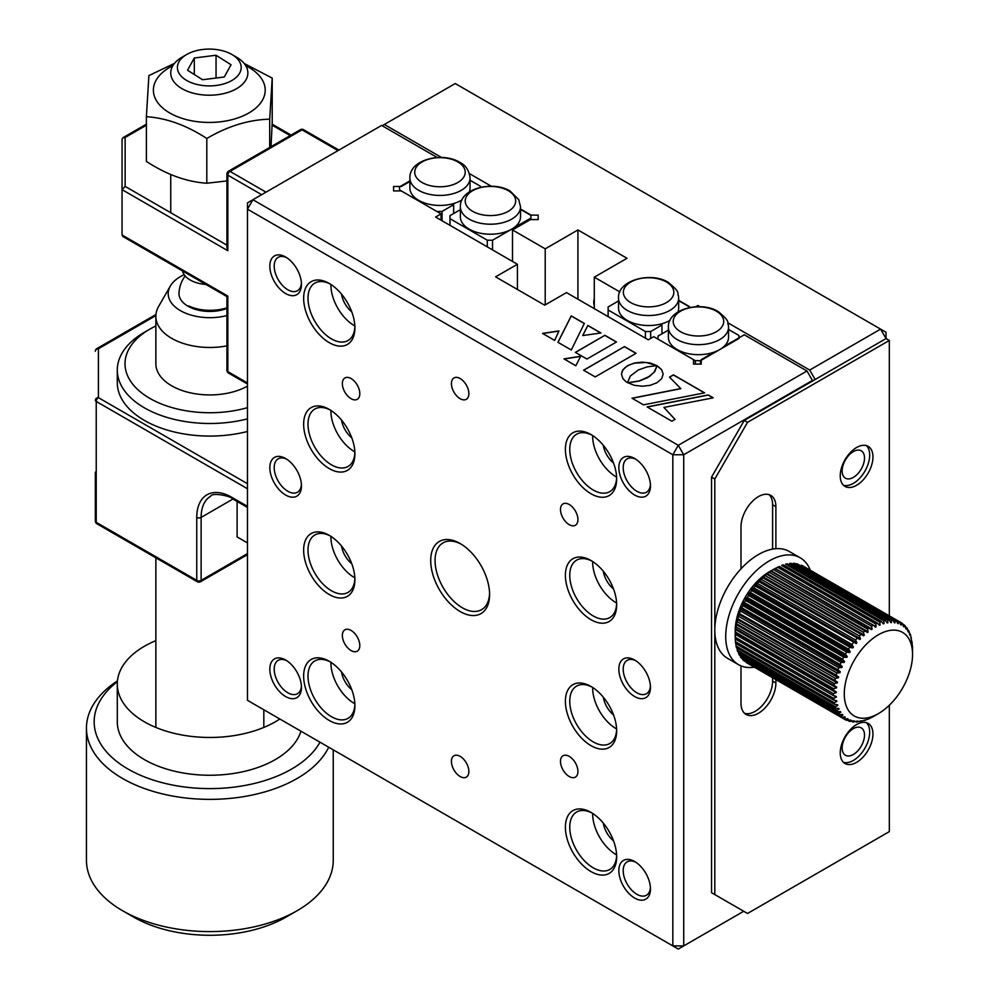 <?xml version="1.0" encoding="UTF-8"?>
<svg xmlns="http://www.w3.org/2000/svg" width="999" height="999" viewBox="0 0 999 999"><rect width="100%" height="100%" fill="white"/><g stroke="black" fill="none" stroke-linecap="round" stroke-linejoin="round"><path stroke-width="1.5" d="M594.293 298.851A12.338 7.13 -120 0 0 594.293 305.869M853.333 754.482A15.809 9.128 120 0 0 863.66 740.546A15.809 9.128 120 0 0 861.238 727.871A15.809 9.128 120 0 0 853.333 728.658A15.809 9.128 120 0 0 842.994 742.594A15.809 9.128 120 0 0 845.429 755.256A15.809 9.128 120 0 0 853.333 754.482M853.333 477.41A15.809 9.128 120 0 0 863.66 463.486A15.809 9.128 120 0 0 861.238 450.811A15.809 9.128 120 0 0 853.333 451.598A15.809 9.128 120 0 0 842.994 465.534A15.809 9.128 120 0 0 845.429 478.196A15.809 9.128 120 0 0 853.333 477.41M889.322 615.859L889.322 340.459L886.051 338.574L815.159 379.495L809.702 370.055L880.594 329.121L886.051 338.574L886.051 332.267L455.244 83.541L384.353 124.475L441.483 157.467M594.293 308.654L594.293 277.173L619.842 291.92M627.022 320.267L627.022 320.891M469.368 173.564L491.321 186.239M384.353 124.475L382.167 125.737M520.529 209.39L530.457 215.122L538.174 215.122L538.174 219.58L530.457 219.58L512.499 229.945L512.499 261.426M538.174 215.122L538.174 219.58M512.499 229.945L545.217 248.838L545.217 304.882M678.671 300.699L690.297 307.405M695.754 306.755L697.914 305.507L697.914 306.681M697.914 305.507L699.974 306.705M727.859 322.802L809.702 370.055M545.217 248.838L577.934 229.945L627.022 258.279L594.293 277.173M577.934 229.945L577.934 299.213M843.518 485.289A23.139 13.362 120 0 0 853.333 483.391A23.139 13.362 120 0 0 867.956 464.51A23.139 13.362 120 0 0 866.42 445.616M856.605 485.289A23.139 13.362 120 0 0 871.715 464.897A23.139 13.362 120 0 0 868.168 446.353A23.139 13.362 120 0 0 856.605 447.502A23.139 13.362 120 0 0 841.483 467.894A23.139 13.362 120 0 0 845.029 486.426A23.139 13.362 120 0 0 856.605 485.289M843.518 762.349A23.139 13.362 120 0 0 853.333 760.464A23.139 13.362 120 0 0 867.956 741.57A23.139 13.362 120 0 0 866.42 722.677M856.605 762.349A23.139 13.362 120 0 0 871.715 741.957A23.139 13.362 120 0 0 868.168 723.426A23.139 13.362 120 0 0 856.605 724.562A23.139 13.362 120 0 0 841.483 744.954A23.139 13.362 120 0 0 845.029 763.498A23.139 13.362 120 0 0 856.605 762.349M744.58 713.323A24.675 14.248 120 0 0 755.169 711.338A24.675 14.248 120 0 0 772.614 681.118L772.614 677.734M740.996 665.871L740.996 703.159A24.675 14.248 120 0 0 746.103 714.46A24.675 14.248 120 0 0 758.441 713.236A24.675 14.248 120 0 0 775.886 683.004L775.886 679.632M889.322 340.459L747.539 422.315L714.809 478.983L714.809 894.58L747.539 913.473L889.322 831.618L889.322 705.244M775.886 548.676L775.886 506.693A24.675 14.248 120 0 0 770.778 495.392A24.675 14.248 120 0 0 751.76 502.01A24.675 14.248 120 0 0 740.996 526.848L740.996 568.831M886.051 338.574L744.267 420.429L711.538 477.097L711.538 892.694L714.809 894.58M772.614 549.1L772.614 504.807A24.675 14.248 120 0 0 769.03 494.642M714.809 478.983L711.538 477.097M747.539 422.315L744.267 420.429M122.053 234.99L227.834 296.066L227.834 371.628A3.084 1.786 180 0 1 226.935 370.367L226.935 296.591L122.952 236.551L122.053 234.99L122.053 139.273L122.952 137.712L146.391 124.176M122.053 184.615L122.053 189.648L125.137 186.388L226.935 245.167M146.391 125.225L125.137 137.487L122.952 137.712M337.999 150.612L302.01 129.833A3.084 1.786 120 0 1 303.546 129.67A3.084 3.084 0 0 0 300.462 129.67L228.484 171.229A3.084 3.084 0 0 0 226.935 173.901L226.935 247.69L227.834 250.724L122.053 189.648M247.477 386.113A53.983 31.169 180 0 1 212.412 394.892A53.983 31.169 180 0 1 155.856 363.761L155.856 316.296A53.983 31.169 180 0 1 158.591 306.506L170.305 286.076A41.646 24.038 0 0 0 178.709 309.59A41.646 24.038 0 0 0 226.935 315.559M247.477 418.868A92.545 53.434 180 0 1 214.248 423.426A92.545 53.434 180 0 1 117.295 370.055A92.545 53.434 180 0 1 144.405 332.28L149.862 329.133A84.828 48.976 180 0 1 155.856 325.974M247.477 431.468A92.545 53.434 180 0 1 214.248 436.014A92.545 53.434 180 0 1 117.295 382.654L117.295 370.055M247.477 407.654A84.828 48.976 180 0 1 213.873 412.687A84.828 48.976 180 0 1 132.268 383.579A84.828 48.976 180 0 1 149.862 329.133M174.45 63.412L148.888 75.587L146.391 116.696C166.483 118.032 186.613 125.3 206.805 138.486C227.834 126.124 248.801 119.693 269.705 119.181L272.203 78.084L272.203 122.815L271.029 146.666M226.935 180.931L206.805 183.229C186.726 181.893 166.583 174.625 146.391 161.426L146.391 116.696M172.852 65.684A55.907 32.28 0 0 0 159.927 105.307A55.907 32.28 0 0 0 235.539 118.669A55.907 32.28 0 0 0 258.666 75.012A55.907 32.28 0 0 0 245.754 65.684M272.203 78.084L244.231 63.511M206.805 138.486L206.805 183.229M269.705 119.181L269.705 147.427M117.395 681.68A115.684 66.783 -0 0 0 138.349 774.325A115.684 66.783 -0 0 0 299.238 764.21A115.684 66.783 -0 0 0 320.005 742.207M328.708 747.227A123.389 71.241 180 0 1 305.195 773.338A123.389 71.241 180 0 1 168.244 795.192A123.389 71.241 180 0 1 86.451 728.121A123.389 71.241 180 0 1 114.498 682.891A123.389 71.241 180 0 1 117.457 680.893M86.451 728.121L86.451 860.351A123.389 71.241 -0 0 0 122.59 910.726A123.389 71.241 -0 0 0 297.103 910.726A123.389 71.241 -0 0 0 305.195 905.569A123.389 71.241 -0 0 0 333.241 860.351L333.241 749.837M155.856 640.646A92.545 53.434 -0 0 0 138.337 650.124A92.545 53.434 -0 0 0 117.295 684.04L117.295 721.815A92.545 53.434 -0 0 0 178.646 772.127A92.545 53.434 -0 0 0 281.356 755.731A92.545 53.434 -0 0 0 300.949 731.206M297.103 910.726L286.189 917.02A107.967 62.338 180 0 1 133.504 917.02L122.59 910.726M117.295 684.04A92.545 53.434 -0 0 0 177.535 734.103A92.545 53.434 -0 0 0 279.82 719.005M184.178 274.7A41.646 24.038 0 0 0 170.305 286.076M226.935 345.866A53.983 31.169 180 0 1 169.48 337A53.983 31.169 180 0 1 155.856 316.296M179.058 292.457A30.844 17.807 0 0 0 178.996 293.631A30.844 17.807 0 0 0 186.776 305.457A30.844 17.807 0 0 0 226.935 308.454M520.529 206.855L520.529 216.858A30.082 17.37 180 0 1 511.713 229.146A30.082 17.37 180 0 1 469.18 229.146A30.082 17.37 180 0 1 460.377 216.858L460.377 206.855A30.082 17.37 180 0 0 469.18 219.131A30.082 17.37 180 0 0 501.96 222.889A30.082 17.37 180 0 0 520.529 206.855L518.768 199.675L510.127 191.046C492.869 180.357 459.552 188.324 460.377 206.855M487.287 246.878L487.287 240.222L449.987 218.681L449.987 225.337M492.519 249.9L492.519 240.222L487.287 240.222M449.987 218.681L449.987 215.659L460.377 209.665M492.519 240.222L530.919 218.057L530.919 219.58M520.529 209.041L530.919 215.035L530.919 218.057M462.038 199.875A30.082 17.37 0 0 1 453.646 203.546A30.082 17.37 180 0 1 418.706 200.349A30.082 17.37 180 0 1 409.89 188.074L409.89 178.059A30.082 17.37 180 0 0 418.706 190.347A30.082 17.37 180 0 0 451.486 194.106A30.082 17.37 180 0 0 470.054 178.059L470.054 188.074A30.082 17.37 180 0 1 469.28 191.97M470.054 180.257L480.432 186.251L480.432 187.337M399.513 190.934L399.513 186.875L409.89 180.881M453.646 203.546L453.646 204.733L442.045 211.438L436.813 211.438L399.513 189.897M453.646 204.733L453.646 213.549M442.045 220.754L442.045 211.438M661.962 333.828L661.962 323.726A30.082 17.37 180 0 1 627.322 320.442A30.082 17.37 180 0 1 618.518 308.167L618.518 298.152C617.22 280.269 650.836 271.341 668.269 282.342C681.892 293.581 676.573 293.044 678.496 295.816L678.671 298.152A30.082 17.37 180 0 1 660.102 314.198A30.082 17.37 180 0 1 627.322 310.439A30.082 17.37 180 0 1 618.518 298.152M645.429 338.174L645.429 331.531L608.129 309.99L608.129 316.646M608.129 309.99L608.129 306.968L618.518 300.974M661.962 325.012L650.661 331.531L645.429 331.531M650.661 338.449L650.661 331.531M661.962 323.726A30.082 17.37 0 0 0 670.029 320.342M678.671 298.152L678.671 308.167A30.082 17.37 180 0 1 677.921 312.013M678.671 300.337L689.06 306.343L689.06 307.655M728.533 327.297L728.533 337.312A30.082 17.37 180 0 1 719.73 349.588A30.082 17.37 180 0 1 677.185 349.588A30.082 17.37 180 0 1 668.381 337.312L668.381 327.297A30.082 17.37 180 0 0 677.185 339.573A30.082 17.37 180 0 0 709.964 343.344A30.082 17.37 180 0 0 728.533 327.297L728.358 324.962C726.435 322.19 731.755 322.727 718.131 311.488C700.873 300.811 667.557 308.766 668.381 327.297M728.533 329.483L738.923 335.477L738.923 338.499L700.524 360.664L700.524 364.086M700.524 360.664L695.292 360.664L695.292 364.086M695.292 360.664L657.991 339.136L657.991 336.114L668.381 330.12M774.45 568.881L769.342 571.803A48.277 27.872 120 0 0 761.75 577.185A48.277 27.872 120 0 0 735.214 630.931L735.214 637.225L833.353 693.643L836.213 692.669L735.227 634.353A53.983 31.169 -60 0 1 735.252 633.503L833.478 690.734L833.591 688.723L836.538 687.886L735.551 629.57A53.983 31.169 -60 0 1 735.651 628.683L833.978 685.689L834.265 683.616L837.274 682.916L736.288 624.612A53.983 31.169 -60 0 1 736.463 623.701L834.902 680.494L835.364 678.358L838.411 677.846L737.424 619.53A53.983 31.169 -60 0 1 737.674 618.606L836.25 675.199L836.875 673.039L839.947 672.689L738.96 614.385A53.983 31.169 -60 0 1 739.272 613.448L837.986 669.842L838.773 667.682L841.857 667.544L740.871 609.24A53.983 31.169 -60 0 1 741.258 608.304L741.945 607.829L840.122 664.51L841.046 662.374L844.13 662.437L743.144 604.12A53.983 31.169 -60 0 1 743.581 603.209L744.43 602.572L842.607 659.253L843.68 657.155L846.727 657.429L745.741 599.125A53.983 31.169 -60 0 1 746.241 598.226L847.239 656.53A53.983 31.169 120 0 0 846.727 657.429M864.934 630.881L766.795 574.225L765.159 575.599L863.336 632.28L864.934 630.881L867.482 632.492A53.983 31.169 120 0 1 868.193 631.93L867.394 629.008L869.942 628.134L771.016 571.016M766.495 574.175A53.983 31.169 -60 0 1 767.207 573.626L868.193 631.93M770.454 571.303A53.983 31.169 -60 0 1 771.178 570.829L872.164 629.133A53.983 31.169 120 0 0 871.44 629.607L770.891 571.141L767.207 573.626M872.164 629.133L871.528 626.211L873.176 625.187L775.037 568.518L771.178 570.829M778.433 566.945L775.174 568.493A53.983 31.169 -60 0 1 775.174 568.493L876.16 626.798L875.661 623.888L877.684 623.251L779.232 566.408M782.354 565.534L783.266 564.822L781.605 565.409L879.782 622.09L881.53 621.565L783.291 564.835L881.405 621.49L883.341 623.838A53.983 31.169 120 0 1 884.053 623.638L883.815 620.829L885.401 620.441L887.174 622.939A53.983 31.169 120 0 1 887.861 622.839L887.736 620.117L889.26 619.954L890.871 622.589A53.983 31.169 120 0 1 891.52 622.577L891.495 619.967L892.944 620.029L894.367 622.764A53.983 31.169 120 0 1 894.992 622.864L895.054 620.367L896.403 620.654L897.664 623.488A53.983 31.169 120 0 1 898.238 623.676L898.363 621.328L899.612 621.84L900.698 624.737A53.983 31.169 120 0 1 901.223 625.024L901.398 622.827L902.522 623.563L903.446 626.51A53.983 31.169 120 0 1 903.908 626.885L904.12 624.862L905.119 625.799L905.868 628.771A53.983 31.169 120 0 1 906.268 629.233L906.505 627.409L907.354 628.533L907.954 631.505A53.983 31.169 120 0 1 908.291 632.055L908.516 630.419L909.215 631.743L909.664 634.677A53.983 31.169 120 0 1 909.939 635.302L910.139 633.89L910.676 635.376L910.988 638.261A53.983 31.169 120 0 1 911.188 638.96L911.925 642.22A53.983 31.169 120 0 1 912.05 642.969L912.437 646.503A53.983 31.169 120 0 1 912.487 647.302L912.549 654.482A48.277 27.872 120 0 0 870.816 640.147A48.277 27.872 120 0 0 844.492 698.189A48.277 27.872 120 0 0 878.408 713.611A48.277 27.872 120 0 0 886.013 708.229A48.277 27.872 120 0 0 912.549 654.482M885.401 620.441L787.262 563.786L785.639 564.148L883.815 620.829M889.26 619.954L791.121 563.299L789.56 563.436L887.736 620.117M892.944 620.029L794.804 563.361L793.318 563.286L891.495 619.967M896.403 620.654L796.877 563.686L895.054 620.367M899.612 621.84L801.473 565.172L898.363 621.328M912.487 647.302L912.524 646.54M912.05 642.969L912.112 641.957M911.188 638.96L911.35 637.749M878.683 624.113L880.131 624.962L879.782 622.09M880.131 624.962A53.983 31.169 120 0 0 879.42 625.249L877.309 623.076L779.17 566.408M876.16 626.798A53.983 31.169 120 0 0 875.436 627.185L873.8 625.449L775.124 568.481M836.663 704.819L837.761 705.456A53.983 31.169 120 0 1 837.562 704.757L834.577 704.332L834.177 702.684L836.825 701.498L835.476 700.711M736.4 647.652L834.577 704.332L736.413 647.664L736.038 646.016L834.177 702.684M838.161 708.503L839.085 709.04A53.983 31.169 120 0 1 838.81 708.416L835.801 708.204L835.226 706.705L837.761 705.456M736.763 647.14L737.624 651.523L835.801 708.204M840.009 711.763L840.796 712.212A53.983 31.169 120 0 1 840.459 711.675L837.424 711.675L836.687 710.339L839.085 709.04M738.099 650.736L739.248 654.994L837.424 711.675M842.207 714.56L842.881 714.947A53.983 31.169 120 0 1 842.482 714.485L839.435 714.685L838.548 713.536L840.796 712.212M740.022 655.444L741.258 658.004L839.435 714.685M844.729 716.882L845.304 717.207A53.983 31.169 120 0 1 844.842 716.832L841.82 717.232L840.783 716.271L842.881 714.947M742.282 658.591L743.643 660.551L841.82 717.232M844.605 719.268L846.29 720.229L848.051 718.98A53.983 31.169 120 0 1 847.539 718.693L844.542 719.255L843.381 718.518L845.304 717.207M843.381 718.518L746.365 662.574L844.542 719.255M848.238 720.691L849.5 721.415L851.086 720.229A53.983 31.169 120 0 1 850.524 720.042L846.29 720.229M851.997 721.49L852.959 722.052L854.382 720.953A53.983 31.169 120 0 1 853.758 720.853L849.5 721.415M855.918 721.69L857.891 721.128A53.983 31.169 120 0 1 857.229 721.141L852.959 722.052M859.964 721.315L861.575 720.779A53.983 31.169 120 0 1 860.888 720.878L856.643 722.115M894.28 622.452L894.992 622.864M890.696 622.102L891.52 622.577M886.887 622.277L887.861 622.839M882.891 622.964L884.053 623.638M762.599 577.497L762.599 577.497A53.983 31.169 -60 0 1 763.298 576.86L864.285 635.164A53.983 31.169 120 0 0 863.598 635.801L762.786 577.747L761.201 579.295L859.365 635.976L860.926 634.415M758.84 581.206L758.84 581.206A53.983 31.169 -60 0 1 759.502 580.506L860.501 638.811A53.983 31.169 120 0 0 859.827 639.51L758.903 581.68L757.392 583.366L855.556 640.047L857.055 638.349M755.232 585.264L755.207 585.963L755.232 585.264A53.983 31.169 -60 0 1 755.868 584.502L856.855 642.807A53.983 31.169 120 0 0 856.218 643.568L755.207 585.963L753.77 587.787L851.935 644.467L853.346 642.632M751.81 589.635L751.723 590.571L751.81 589.635A53.983 31.169 -60 0 1 752.422 588.823L853.408 647.127A53.983 31.169 120 0 0 852.809 647.951L849.862 647.227L751.723 590.571L750.374 592.494L848.551 649.175L849.862 647.227M751.96 589.722L851.897 647.427M748.638 594.28L748.476 595.429L748.638 594.28A53.983 31.169 -60 0 1 749.2 593.418L850.186 651.723A53.983 31.169 120 0 0 849.637 652.584L846.628 652.085L748.476 595.429L747.252 597.439L845.429 654.12L846.628 652.085M849.637 652.584L748.676 594.293L849.3 652.384M743.631 603.246L844.58 661.513A53.983 31.169 120 0 0 844.13 662.437M743.681 603.259L844.068 661.226M741.358 608.403L842.244 666.608A53.983 31.169 120 0 0 841.857 667.544M741.433 608.403L841.183 665.996M739.397 613.636L840.271 671.753A53.983 31.169 120 0 0 839.947 672.689M737.799 618.893L838.661 676.91A53.983 31.169 120 0 0 838.411 677.846M736.563 624.1L837.449 682.005A53.983 31.169 120 0 0 837.274 682.916M735.726 629.22L836.638 686.987A53.983 31.169 120 0 0 836.538 687.886M735.276 634.178L836.25 691.808A53.983 31.169 120 0 0 836.213 692.669M834.452 696.141L836.313 697.215A53.983 31.169 120 0 1 836.263 696.415L833.416 695.554L833.353 693.643M735.326 638.91L735.601 643.418L833.778 700.099L836.712 700.749A53.983 31.169 120 0 0 836.825 701.498M860.501 721.628L864.697 720.079A53.983 31.169 120 0 0 865.409 719.879L864.497 720.591L865.409 719.879M864.497 720.591L868.618 718.756A53.983 31.169 120 0 0 869.33 718.468L868.593 719.005L869.33 718.468M868.593 719.005L872.589 716.92A53.983 31.169 120 0 0 873.313 716.533L872.726 716.882L873.313 716.533M878.408 713.611L872.726 716.882M742.644 659.615L840.783 716.271M740.409 656.88L838.548 713.536M738.548 653.671L836.687 710.339M737.087 650.037L835.226 706.705M735.838 643.194L736.038 646.016M735.401 641.645L833.553 698.313L836.313 697.215M735.626 643.456L834.015 700.262L833.553 698.313M735.601 643.418L735.714 642.444M735.227 634.353L735.239 638.873L833.853 695.878L735.252 638.948M735.239 638.873L735.276 638.111M735.551 629.57L735.451 632.055L833.591 688.723M735.451 632.055L735.252 633.503M736.288 624.612L736.126 626.947L834.265 683.616M736.126 626.947L735.651 628.683M737.424 619.53L737.225 621.703L835.364 678.358M737.225 621.703L736.463 623.701M835.951 681.48L834.902 680.494M738.96 614.385L738.723 616.371L836.875 673.039M738.723 616.371L737.674 618.606M837.474 676.435L836.25 675.199M740.871 609.24L740.634 611.026L838.773 667.682M740.634 611.026L739.272 613.448M840.271 671.753L837.986 669.842M743.144 604.12L742.906 605.706L841.046 662.374M742.906 605.706L741.258 608.304M842.244 666.608L840.122 664.51M745.741 599.125L745.529 600.486L843.68 657.155M745.529 600.486L743.581 603.209M844.58 661.513L842.607 659.253M747.252 597.439L746.241 598.226M847.239 656.53L845.429 654.12M751.91 589.66L852.809 647.951M750.374 592.494L749.2 593.418M850.186 651.723L848.551 649.175M755.394 585.264L856.218 643.568M753.77 587.787L752.422 588.823M853.408 647.127L851.935 644.467M759.09 581.168L859.827 639.51M757.392 583.366L755.868 584.502M856.855 642.807L855.556 640.047M761.201 579.295L759.502 580.506M860.501 638.811L859.365 635.976M765.159 575.599L763.298 576.86M864.285 635.164L863.336 632.28M769.218 572.34L867.394 629.008M773.351 569.53L871.528 626.211M777.497 567.207L875.661 623.888M803.221 566.146L901.398 622.827M902.784 624.1L904.12 624.862M905.481 626.81L906.505 627.409M907.729 629.969L908.516 630.419M754.345 667.182A61.701 35.627 -60 0 1 738.498 664.647L727.597 658.353A61.701 35.627 -60 0 1 714.809 630.107A61.701 35.627 -60 0 1 741.745 568.019A61.701 35.627 -60 0 1 789.285 551.498L800.199 557.792A61.701 35.627 -60 0 1 810.314 570.242M738.498 664.647A61.701 35.627 -60 0 1 725.724 636.413A61.701 35.627 -60 0 1 752.659 574.325A61.701 35.627 -60 0 1 800.199 557.792M199.625 85.027A31.881 18.407 0 0 0 236.538 77.06A31.881 18.407 0 0 0 231.843 54.47A31.881 18.407 0 0 0 218.968 49.95A31.881 18.407 0 0 0 186.751 54.47A31.881 18.407 0 0 0 199.625 85.027M186.751 54.47L182.03 57.205A38.561 22.265 0 0 0 170.742 72.939A38.561 22.265 0 0 0 197.602 94.156A38.561 22.265 0 0 0 247.864 72.939A38.561 22.265 0 0 0 236.563 57.205L231.843 54.47M182.517 270.941A26.998 15.584 0 0 0 201.111 283.841A26.998 15.584 0 0 0 205.919 284.453M202.547 79.733L224.3 76.985L231.044 64.748L216.046 55.245L194.305 57.992L187.55 70.242L202.547 79.733M194.305 74.513L194.305 57.992M216.046 78.034L216.046 55.245M247.477 488.748L96.229 401.436L96.229 522.327A3.084 1.786 0 0 1 95.33 521.078L95.33 472.177M237.113 501.448L237.113 536.925L247.477 542.907M155.956 314.485L96.866 348.601A3.084 3.084 0 0 0 95.33 351.273A3.084 2.522 0 0 1 98.414 348.751L98.414 397.652A3.084 1.786 -60 0 0 96.229 401.436A3.084 1.786 0 0 1 95.33 400.174A3.084 2.522 0 0 1 98.414 397.652L247.477 483.716M569.218 756.368A12.338 7.13 -120 0 0 563.049 755.756A12.338 7.13 -120 0 0 561.151 765.646A12.338 7.13 -120 0 0 569.218 776.51A12.338 7.13 -120 0 0 575.387 777.122A12.338 7.13 -120 0 0 577.272 767.244A12.338 7.13 -120 0 0 569.218 756.368M569.218 504.495A12.338 7.13 -120 0 0 563.049 503.883A12.338 7.13 -120 0 0 561.151 513.761A12.338 7.13 -120 0 0 569.218 524.637A12.338 7.13 -120 0 0 575.387 525.249A12.338 7.13 -120 0 0 577.272 515.359A12.338 7.13 -120 0 0 569.218 504.495M351.086 630.431A12.338 7.13 -120 0 0 344.917 629.82A12.338 7.13 -120 0 0 343.019 639.71A12.338 7.13 -120 0 0 351.086 650.574A12.338 7.13 -120 0 0 357.255 651.186A12.338 7.13 -120 0 0 359.141 641.308A12.338 7.13 -120 0 0 351.086 630.431M351.086 378.559A12.338 7.13 -120 0 0 344.917 377.947A12.338 7.13 -120 0 0 343.019 387.824A12.338 7.13 -120 0 0 351.086 398.701A12.338 7.13 -120 0 0 357.255 399.313A12.338 7.13 -120 0 0 359.141 389.423A12.338 7.13 -120 0 0 351.086 378.559M634.652 495.042A22.365 12.912 60 0 1 618.843 467.657A22.365 12.912 60 0 1 634.652 458.516L634.652 458.516A22.365 12.912 60 0 1 650.461 485.914A22.365 12.912 60 0 1 634.652 495.042M635.789 459.228A19.281 11.126 -120 0 0 627.197 458.828A19.281 11.126 -120 0 0 624.238 474.275A19.281 11.126 -120 0 0 636.838 491.271A19.281 11.126 -120 0 0 646.478 492.22A19.281 11.126 -120 0 0 650.424 484.59M591.021 745.666A36.251 20.929 60 0 1 565.397 701.273A36.251 20.929 60 0 1 591.021 686.475L591.021 686.475A36.251 20.929 60 0 1 591.033 686.475A36.251 20.929 60 0 1 616.658 730.868A36.251 20.929 60 0 1 591.021 745.666M592.145 687.137A33.167 19.143 -120 0 0 576.623 686.088A33.167 19.143 -120 0 0 571.54 712.662A33.167 19.143 -120 0 0 593.206 741.882A33.167 19.143 -120 0 0 609.79 743.531A33.167 19.143 -120 0 0 616.633 729.557M591.021 619.717A36.251 20.929 60 0 1 565.397 575.324A36.251 20.929 60 0 1 591.021 560.526L591.021 560.526A36.251 20.929 60 0 1 591.033 560.526A36.251 20.929 60 0 1 616.658 604.919A36.251 20.929 60 0 1 591.021 619.717M592.145 561.201A33.167 19.143 -120 0 0 576.623 560.152A33.167 19.143 -120 0 0 571.54 586.725A33.167 19.143 -120 0 0 593.206 615.946A33.167 19.143 -120 0 0 609.79 617.582A33.167 19.143 -120 0 0 616.633 603.621M591.021 493.781A36.251 20.929 60 0 1 565.397 449.388A36.251 20.929 60 0 1 591.021 434.59L591.021 434.59A36.251 20.929 60 0 1 591.033 434.59A36.251 20.929 60 0 1 616.658 478.983A36.251 20.929 60 0 1 591.021 493.781M592.145 435.264A33.167 19.143 -120 0 0 576.623 434.215A33.167 19.143 -120 0 0 571.54 460.789A33.167 19.143 -120 0 0 593.206 490.01A33.167 19.143 -120 0 0 609.79 491.645A33.167 19.143 -120 0 0 616.633 477.684M460.152 611.538A41.646 24.038 60 0 1 430.706 560.539A41.646 24.038 60 0 1 460.152 543.531L460.152 543.531A41.646 24.038 60 0 1 489.597 594.53A41.646 24.038 60 0 1 460.152 611.538M461.263 544.193A38.561 22.265 -120 0 0 443.044 542.882A38.561 22.265 -120 0 0 437.137 573.776A38.561 22.265 -120 0 0 462.325 607.754A38.561 22.265 -120 0 0 481.605 609.665A38.561 22.265 -120 0 0 489.572 593.244M329.27 342.657A36.251 20.929 60 0 1 303.646 298.264A36.251 20.929 60 0 1 329.27 283.466L329.27 283.466A36.251 20.929 60 0 1 354.907 327.859A36.251 20.929 60 0 1 329.27 342.657M330.382 284.141A33.167 19.143 -120 0 0 314.872 283.092A33.167 19.143 -120 0 0 309.79 309.665A33.167 19.143 -120 0 0 331.456 338.886A33.167 19.143 -120 0 0 348.039 340.522A33.167 19.143 -120 0 0 354.882 326.561M329.27 468.593A36.251 20.929 60 0 1 303.646 424.2A36.251 20.929 60 0 1 329.27 409.403L329.27 409.403A36.251 20.929 60 0 1 354.907 453.796A36.251 20.929 60 0 1 329.27 468.593M330.382 410.077A33.167 19.143 -120 0 0 314.872 409.028A33.167 19.143 -120 0 0 309.79 435.601A33.167 19.143 -120 0 0 331.456 464.822A33.167 19.143 -120 0 0 348.039 466.458A33.167 19.143 -120 0 0 354.882 452.497M329.27 594.542A36.251 20.929 60 0 1 303.646 550.149A36.251 20.929 60 0 1 329.27 535.352L329.27 535.352A36.251 20.929 60 0 1 354.907 579.745A36.251 20.929 60 0 1 329.27 594.542M330.382 536.013A33.167 19.143 -120 0 0 314.872 534.964A33.167 19.143 -120 0 0 309.79 561.538A33.167 19.143 -120 0 0 331.456 590.759A33.167 19.143 -120 0 0 348.039 592.407A33.167 19.143 -120 0 0 354.882 578.433M329.27 720.479A36.251 20.929 60 0 1 303.646 676.086A36.251 20.929 60 0 1 329.27 661.288L329.27 661.288A36.251 20.929 60 0 1 354.907 705.681A36.251 20.929 60 0 1 329.27 720.479M330.382 661.962A33.167 19.143 -120 0 0 314.872 660.901A33.167 19.143 -120 0 0 309.79 687.474A33.167 19.143 -120 0 0 331.456 716.695A33.167 19.143 -120 0 0 348.039 718.343A33.167 19.143 -120 0 0 354.882 704.37M634.652 898.051A22.365 12.912 60 0 1 618.843 870.653A22.365 12.912 60 0 1 634.652 861.525L634.652 861.525A22.365 12.912 60 0 1 650.461 888.91A22.365 12.912 60 0 1 634.652 898.051M635.789 862.224A19.281 11.126 -120 0 0 627.197 861.825A19.281 11.126 -120 0 0 624.238 877.272A19.281 11.126 -120 0 0 636.838 894.267A19.281 11.126 -120 0 0 646.478 895.216A19.281 11.126 -120 0 0 650.424 887.587M634.652 696.54A22.365 12.912 60 0 1 618.843 669.155A22.365 12.912 60 0 1 634.652 660.027L634.652 660.027A22.365 12.912 60 0 1 650.461 687.412A22.365 12.912 60 0 1 634.652 696.54M635.789 660.726A19.281 11.126 -120 0 0 627.197 660.327A19.281 11.126 -120 0 0 624.238 675.774A19.281 11.126 -120 0 0 636.838 692.769A19.281 11.126 -120 0 0 646.478 693.718A19.281 11.126 -120 0 0 650.424 686.088M285.639 495.042A22.365 12.912 60 0 1 269.83 467.657A22.365 12.912 60 0 1 285.639 458.529L285.639 458.529A22.365 12.912 60 0 1 301.461 485.914A22.365 12.912 60 0 1 285.639 495.042M286.775 459.228A19.281 11.126 -120 0 0 278.184 458.828A19.281 11.126 -120 0 0 275.237 474.275A19.281 11.126 -120 0 0 287.824 491.271A19.281 11.126 -120 0 0 297.465 492.22A19.281 11.126 -120 0 0 301.423 484.59M285.639 293.544A22.365 12.912 60 0 1 269.83 266.159A22.365 12.912 60 0 1 285.639 257.03L285.639 257.03A22.365 12.912 60 0 1 301.461 284.415A22.365 12.912 60 0 1 285.639 293.544M286.775 257.73A19.281 11.126 -120 0 0 278.184 257.33A19.281 11.126 -120 0 0 275.237 272.777A19.281 11.126 -120 0 0 287.824 289.772A19.281 11.126 -120 0 0 297.465 290.721A19.281 11.126 -120 0 0 301.423 283.092M285.639 696.553A22.365 12.912 60 0 1 269.83 669.155A22.365 12.912 60 0 1 285.639 660.027L285.639 660.027A22.365 12.912 60 0 1 301.461 687.412A22.365 12.912 60 0 1 285.639 696.553M286.775 660.726A19.281 11.126 -120 0 0 278.184 660.327A19.281 11.126 -120 0 0 275.237 675.774A19.281 11.126 -120 0 0 287.824 692.769A19.281 11.126 -120 0 0 297.465 693.718A19.281 11.126 -120 0 0 301.423 686.088M591.021 871.603A36.251 20.929 60 0 1 565.397 827.209A36.251 20.929 60 0 1 591.021 812.412L591.021 812.412A36.251 20.929 60 0 1 591.033 812.412A36.251 20.929 60 0 1 616.658 856.805A36.251 20.929 60 0 1 591.021 871.603M592.145 813.086A33.167 19.143 -120 0 0 576.623 812.025A33.167 19.143 -120 0 0 571.54 838.598A33.167 19.143 -120 0 0 593.206 867.819A33.167 19.143 -120 0 0 609.79 869.467A33.167 19.143 -120 0 0 616.633 855.494M460.152 776.523A12.338 7.13 60 0 1 452.085 765.646A12.338 7.13 60 0 1 453.983 755.756A12.338 7.13 60 0 1 460.152 756.368A12.338 7.13 60 0 1 468.206 767.244A12.338 7.13 60 0 1 466.321 777.122A12.338 7.13 60 0 1 460.152 776.523M460.152 398.701A12.338 7.13 60 0 1 452.085 387.824A12.338 7.13 60 0 1 453.983 377.947A12.338 7.13 60 0 1 460.152 378.559A12.338 7.13 60 0 1 468.206 389.423A12.338 7.13 60 0 1 466.321 399.313A12.338 7.13 60 0 1 460.152 398.701M592.669 687.474A33.167 19.143 -120 0 0 616.108 728.658A33.167 19.143 -120 0 0 616.608 728.933M603.284 697.14A18.506 10.689 -120 0 0 613.536 714.909M330.906 536.351A33.167 19.143 -120 0 0 354.358 577.534A33.167 19.143 -120 0 0 354.845 577.809M341.521 546.016A18.506 10.689 -120 0 0 351.785 563.786M330.906 662.287A33.167 19.143 -120 0 0 354.358 703.471A33.167 19.143 -120 0 0 354.845 703.758M341.521 671.965A18.506 10.689 -120 0 0 351.785 689.735M330.906 410.414A33.167 19.143 -120 0 0 354.358 451.598A33.167 19.143 -120 0 0 354.845 451.873M341.521 420.079A18.506 10.689 -120 0 0 351.785 437.849M592.669 561.538A33.167 19.143 -120 0 0 616.108 602.722A33.167 19.143 -120 0 0 616.608 602.996M603.284 571.203A18.506 10.689 -120 0 0 613.536 588.973M592.669 435.601A33.167 19.143 -120 0 0 616.108 476.785A33.167 19.143 -120 0 0 616.608 477.06M603.284 445.267A18.506 10.689 -120 0 0 613.536 463.037M330.906 284.478A33.167 19.143 -120 0 0 354.358 325.662A33.167 19.143 -120 0 0 354.845 325.936M341.521 294.143A18.506 10.689 -120 0 0 351.785 311.913M592.669 813.411A33.167 19.143 -120 0 0 616.108 854.595A33.167 19.143 -120 0 0 616.608 854.882M603.284 823.089A18.506 10.689 -120 0 0 613.536 840.858M437.225 157.517L381.618 125.424L252.922 199.725L247.477 209.166L247.477 700.324L672.827 945.903L672.827 454.745L247.477 209.166L247.477 202.872L252.922 199.725L678.284 445.304L806.98 370.991L744.267 334.79L723.963 346.503M714.397 352.035L701.223 359.64L701.223 364.086L693.506 364.086L693.506 359.64L653.733 336.675L648.289 339.822L566.483 292.595L544.68 305.195L495.591 276.86L517.407 264.26L435.614 217.033L441.058 213.886L441.058 220.192M517.407 289.448L517.407 264.26M441.058 213.886L401.298 190.934L393.581 190.934L393.581 186.476L393.581 190.934M393.581 186.476L401.298 186.476L409.89 181.506M806.98 370.991L812.424 380.444L683.728 454.745L683.728 945.903L743.718 911.263M812.424 380.444L812.424 381.069M626.048 381.73L627.459 382.654L630.369 375.986L638.361 369.955L647.102 366.883L656.842 365.609L650.087 362.987L642.27 362.125L634.452 363.024L627.572 365.671L623.001 369.642L621.453 374.15L622.939 378.658L626.048 381.73M680.843 388.549L632.017 398.214L643.506 404.845L704.595 392.844L673.426 374.85L669.492 377.123L680.843 388.673L632.18 398.301M647.102 406.918L671.84 421.203L675.037 419.368L663.91 407.43L713.224 397.827L708.191 394.93L647.102 406.918M604.919 335.302L575.374 352.372L586.937 359.041L616.483 341.983L604.919 335.302L575.474 352.435M563.985 358.891L575.836 365.746L580.656 356.268L563.985 358.891M554.657 340.409L558.953 330.931L542.557 333.416L554.657 340.409M571.291 350.012L584.365 323.426L571.253 315.871L557.929 342.295L571.291 350.012M587.849 325.449L582.679 335.564L600.923 332.992L587.849 325.449L582.742 335.552M649.5 376.386L639.048 380.994L627.634 382.679L634.44 385.339L642.295 386.226L650.149 385.339L657.055 382.692L661.638 378.708L663.161 374.175L661.638 369.642L657.055 365.659L654.083 372.302L647.876 377.397M624.487 346.603L583.578 370.217L595.192 376.91L636.088 353.296L624.487 346.603L583.691 370.279M678.284 445.304L672.827 454.745L683.728 454.745L678.284 445.304M672.827 945.903L678.284 949.05L683.728 945.903L672.827 945.903M635.976 353.359L624.487 346.728M663.161 374.238L661.638 369.767L657.055 365.784L654.82 371.453L649.5 376.511M647.876 377.522L639.048 381.118L627.847 382.792M600.749 333.017L587.849 325.574M584.315 323.526L571.253 315.996L557.979 342.332M558.891 331.069L542.719 333.516M580.581 356.406L564.148 358.991M616.371 342.045L604.919 335.427M713.061 397.864L708.191 395.055L647.265 407.018M674.962 419.405L663.91 407.43M704.432 392.882L673.426 374.975L669.58 377.197M656.643 365.622L646.241 362.462L634.452 363.149L629.158 364.972L624.912 367.682L622.327 370.866L621.465 374.213M775.886 683.004L772.614 681.118M775.886 506.693L772.614 504.807M226.935 370.367A3.084 3.084 0 0 0 228.484 373.039A3.084 1.786 120 0 1 227.834 371.628L247.477 382.967M261.651 194.68L227.834 175.162L227.834 250.724M290.197 135.602L272.103 125.162M125.137 137.487L125.137 186.388M300.462 129.67A3.084 1.786 60 0 1 302.01 129.833L230.02 171.391L266.009 192.17M226.935 173.901A3.084 1.786 0 0 0 227.834 175.162A3.084 1.786 -60 0 1 230.02 171.391A3.084 1.786 60 0 0 228.484 171.229M188.848 305.969A30.844 15.822 0.4 0 0 226.935 307.767M508.291 190.709A25.225 14.56 180 0 1 508.291 211.301A25.225 14.56 180 0 1 472.614 211.301A25.225 14.56 180 0 1 472.614 190.709A25.225 14.56 180 0 1 508.291 190.709M422.127 182.517A25.225 14.56 180 0 1 422.127 161.913A25.225 14.56 180 0 1 457.817 161.913A25.225 14.56 180 0 1 457.817 182.517A25.225 14.56 180 0 1 422.127 182.517M630.756 302.61A25.225 14.56 180 0 1 630.756 282.005A25.225 14.56 180 0 1 666.433 282.005A25.225 14.56 180 0 1 666.433 302.61A25.225 14.56 180 0 1 630.756 302.61M716.295 311.151A25.225 14.56 180 0 1 716.295 331.755A25.225 14.56 180 0 1 680.619 331.755A25.225 14.56 180 0 1 680.619 311.151A25.225 14.56 180 0 1 716.295 311.151M95.33 521.078A3.084 3.084 0 0 0 96.866 523.751A3.084 1.786 -60 0 1 96.229 522.327L196.753 580.369L196.753 517.407A49.363 28.496 60 0 1 231.656 497.252L247.477 506.381M155.869 315.584L98.414 348.751A3.084 1.786 60 0 0 96.866 348.601M232.942 499.038L201.124 517.407L201.124 580.369L247.477 553.608M231.656 497.252A3.084 1.786 120 0 0 232.292 498.663C231.868 496.428 212.075 491.983 210.702 496.216A46.266 26.711 -120 0 0 201.124 517.407A3.084 1.786 180 0 1 196.753 517.407M201.124 580.369A3.084 1.786 180 0 1 196.753 580.369A3.084 1.786 -60 0 0 197.39 581.78A3.084 3.084 0 0 0 200.487 581.78A3.084 1.786 -120 0 0 201.124 580.369M272.153 124.138L291.096 135.077M303.546 129.67L338.898 150.087M228.484 373.039L247.477 384.003M155.856 557.804L155.856 727.434M263.823 709.765L263.823 727.434M185.177 275.974A30.844 30.844 0 0 0 178.996 293.943M470.054 178.059C469.168 170.454 465.696 165.185 459.64 162.25C442.395 151.573 409.078 159.54 409.89 178.059M762.949 577.397L862.437 634.84M766.945 574L866.133 631.268M170.742 212.725L170.742 174.525M247.477 554.657L200.487 581.78M247.477 507.43L232.292 498.663M96.866 523.751L197.39 581.78"/></g></svg>
